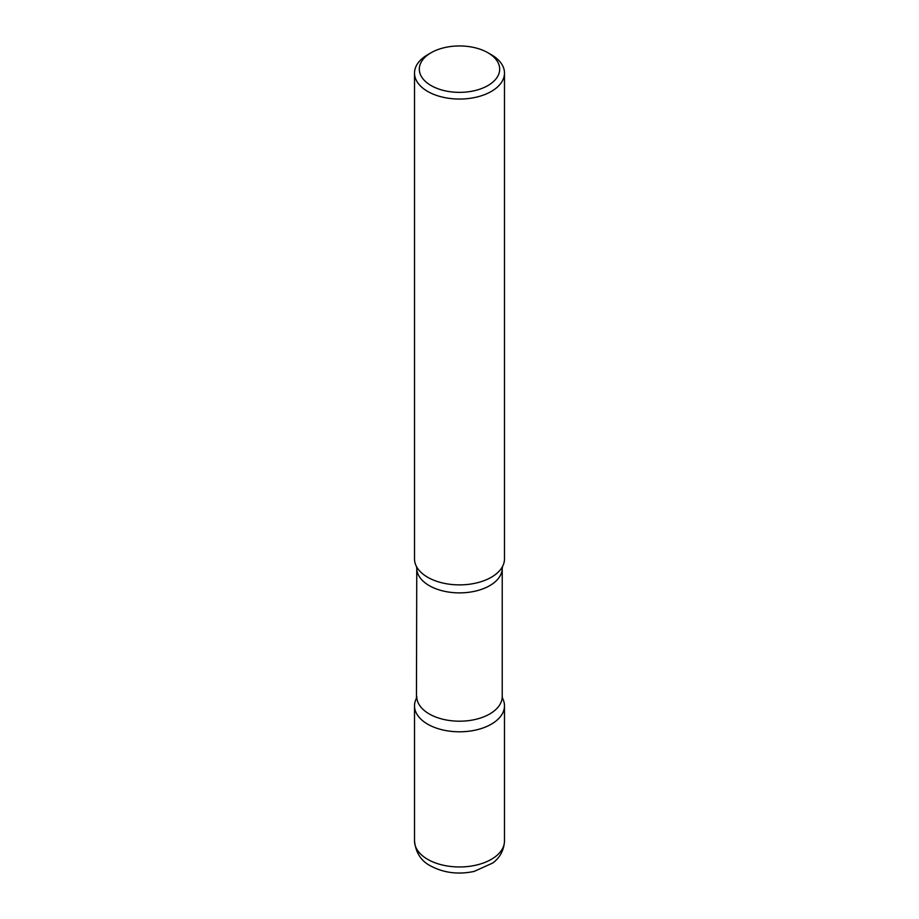 <?xml version="1.0" encoding="UTF-8"?>
<svg xmlns="http://www.w3.org/2000/svg" width="919" height="919" viewBox="0 0 919 919"><rect width="100%" height="100%" fill="white"/><g stroke="black" fill="none" stroke-linecap="round" stroke-linejoin="round"><path stroke-width="1.38" d="M427.691 724.183A44.985 25.973 0 0 0 476.72 729.824A44.985 25.973 0 0 0 504.485 705.826A44.985 25.973 0 0 0 502.544 698.279A44.985 25.973 180 0 1 491.309 724.183A44.985 25.973 180 0 1 436.376 728.101A44.985 25.973 180 0 1 416.456 698.279A44.985 25.973 0 0 0 414.515 705.826A44.985 25.973 0 0 0 427.691 724.183M431.08 52.751L427.691 54.703A44.985 25.973 0 0 0 414.515 73.072L414.515 558.901A44.985 25.973 0 0 0 427.691 577.27A44.985 25.973 0 0 0 476.72 582.899A44.985 25.973 0 0 0 504.485 558.901L504.485 73.072A44.985 25.973 0 0 0 491.309 54.703L487.92 52.751A40.183 23.205 0 0 0 431.08 52.751A40.183 23.205 0 0 0 431.08 85.559A40.183 23.205 0 0 0 487.92 85.559A40.183 23.205 0 0 0 487.92 52.751L491.309 54.703M414.515 73.072A44.985 25.973 0 0 0 427.691 91.44A44.985 25.973 0 0 0 476.72 97.069A44.985 25.973 0 0 0 504.485 73.072M502.544 566.449A44.985 25.973 180 0 1 491.309 577.27A44.985 25.973 180 0 1 416.456 566.449M504.485 840.988C503.819 853.82 496.271 860.448 492.676 863.056L474.124 871.419C458.317 874.762 443.831 872.935 430.666 865.951C421.166 861.103 415.779 852.786 414.515 840.988A44.985 25.973 0 0 0 427.691 859.357A44.985 25.973 0 0 0 476.72 864.986A44.985 25.973 0 0 0 504.485 840.988L504.485 705.826M502.555 566.437L502.233 568.206A42.733 24.675 180 0 1 489.724 585.656A42.733 24.675 180 0 1 443.142 590.997A42.733 24.675 180 0 1 416.767 568.206L416.456 698.279M502.233 568.206L502.233 696.522A42.733 24.675 180 0 1 489.724 713.971A42.733 24.675 180 0 1 443.142 719.313A42.733 24.675 180 0 1 416.767 696.522M414.515 840.988L414.515 705.826M502.233 696.522L502.544 698.279M416.445 566.437L416.767 568.206"/></g></svg>
